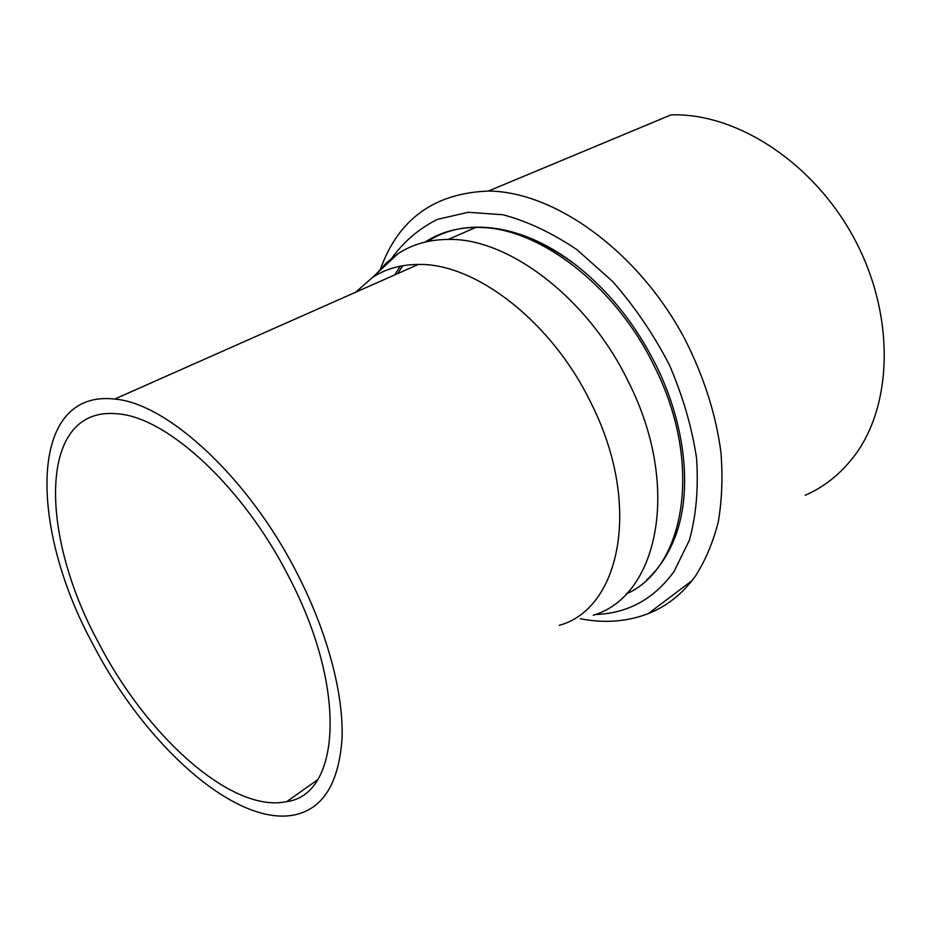 <?xml version="1.0" encoding="UTF-8"?>
<svg xmlns="http://www.w3.org/2000/svg" width="931" height="931" viewBox="0 0 931 931"><rect width="100%" height="100%" fill="white"/><g stroke="black" fill="none" stroke-linecap="round" stroke-linejoin="round"><path stroke-width="1.4" d="M376.671 273.551L386.458 262.821L397.735 253.919C412.107 244.376 428.947 239.546 448.265 239.43C508.221 237.777 588.322 297.955 628.774 382.536C681.771 487.751 657.554 596.55 593.222 615.251M355.735 292.194L372.47 277.473C385.504 268.908 400.772 264.567 418.275 264.462C474.95 262.845 551.757 321.358 591.057 403.088C642.413 504.579 620.442 608.793 559.228 625.341M667.306 553.794L676.022 534.522C692.117 490.288 685.623 425.223 656.518 366.162C635.896 324.779 609.072 291.112 576.045 265.16C522.663 223.44 464.383 216.923 427.771 241.466M402.739 265.731L397.665 273.598M595.223 614.518C627.738 613.448 654.016 599.11 674.056 571.483L689.405 540.178C696.179 515.611 698.576 488.298 696.574 458.227C691.908 427.213 682.819 396.059 669.319 364.766C653.504 334.241 634.57 306.45 612.517 281.383L577.092 249.799C552.188 232.936 527.446 221.252 502.868 214.747L468.177 212.28L437.349 219.413C419.09 228.537 403.879 241.49 391.73 258.271M380.546 268.85C398.561 219.018 434.498 193.089 488.368 191.064C554.085 191.379 637.526 250.567 684.32 338.069C703.673 375.984 715.881 414.097 720.943 452.396C722.863 477.079 721.979 500.215 718.29 521.802C713.099 542.203 705.547 560.183 695.655 575.754C682.807 593.594 667.027 606.221 648.302 613.61C627.157 621.722 604.51 623.444 580.35 618.766M805.175 495.292C824.016 487.064 840.169 474.251 853.634 456.842C892.631 406.626 895.738 316.412 854.728 239.453C813.88 162.413 735.979 112.465 670.937 114.909L488.368 191.064M92.844 644.066C144.34 744.218 236.043 828.148 295.616 814.683C323.604 808.05 339.082 782.494 342.061 737.98C343.539 693.898 327.712 633.336 297.897 574.904C249.205 478.045 167.405 403.193 114.711 399.062C27.546 389.077 29.187 527.621 92.844 644.066M98.29 642.239C146.307 735.676 231.54 813.543 286.76 801.614C339.85 794.853 348.171 690.499 289.32 577.79C243.736 487.192 167.08 417.181 117.818 413.853C37.845 405.276 38.846 533.323 98.29 642.239M416.669 264.474L415.738 265.591M626.121 594.013C684.564 568.713 703.848 465.046 654.807 367.245C615.193 284.106 535.79 225.372 475.729 227.443C456.446 227.711 439.56 232.587 425.095 242.072M400.295 266.173L394.732 274.901M372.47 277.473L397.735 253.919M576.045 265.16C541.621 239.581 508.186 227.001 475.729 227.443L448.265 239.43M646.684 579.873C659.451 568.352 669.226 553.235 676.022 534.522M692.012 580.641L648.302 613.61M418.275 264.462L114.711 399.062M317.494 779.875L286.76 801.614"/></g></svg>
